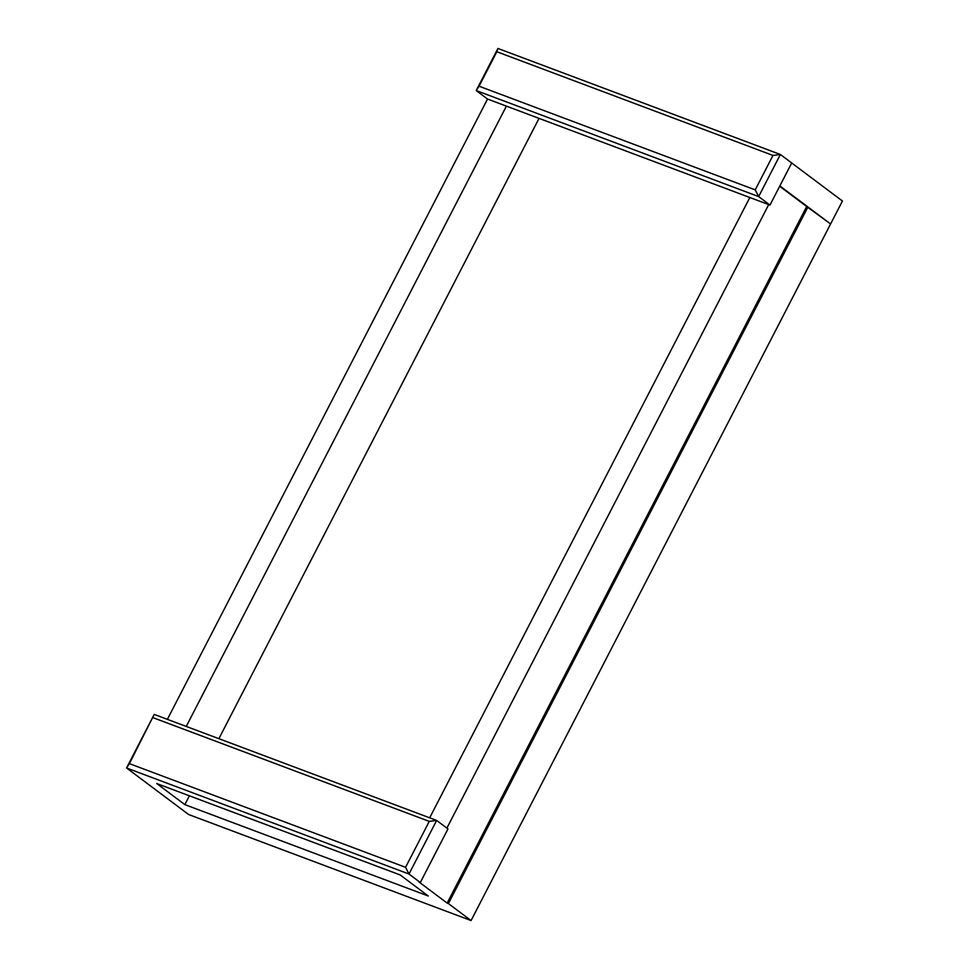 <?xml version="1.0" encoding="UTF-8"?>
<svg xmlns="http://www.w3.org/2000/svg" width="969" height="969" viewBox="0 0 969 969"><rect width="100%" height="100%" fill="white"/><g stroke="black" fill="none" stroke-linecap="round" stroke-linejoin="round"><path stroke-width="1.45" d="M497.933 48.45L476.203 90.553L487.54 99.044L769.967 205.077L791.697 162.974L779.851 185.939L830.59 223.972L471.067 920.55L188.628 814.517L126.551 767.981L154.216 714.407L436.644 820.44L447.969 828.931L420.316 882.517L419.056 882.044L447.157 903.096L806.68 206.53L830.59 223.972L842.449 201.019L780.372 154.483L497.933 48.45L496.843 51.757L772.983 155.44L755.202 189.876L479.061 86.205L476.203 90.553L758.642 196.586L755.202 189.876M769.967 205.077L758.642 196.586L780.372 154.483L772.983 155.44M496.843 51.757L479.061 86.205M487.54 99.044L167.371 719.349M749.836 197.519L429.679 817.824M428.286 896.01L400.185 874.959L156.76 783.558L184.849 804.621L428.286 896.01M539.043 118.375L218.873 738.681M189.391 795.815L184.849 804.621M506.399 106.13L186.242 726.435M806.68 206.53L779.67 186.278M768.708 204.604L446.891 828.12M447.157 903.096L448.405 903.568L807.94 207.003M471.067 920.55L448.405 903.568M420.316 882.517L408.991 874.026L405.563 867.316L129.41 763.645L126.551 767.981L408.991 874.026L436.644 820.44L429.267 821.385L405.563 867.316M154.216 714.407L129.41 763.645M153.114 717.714L429.267 821.385"/></g></svg>
